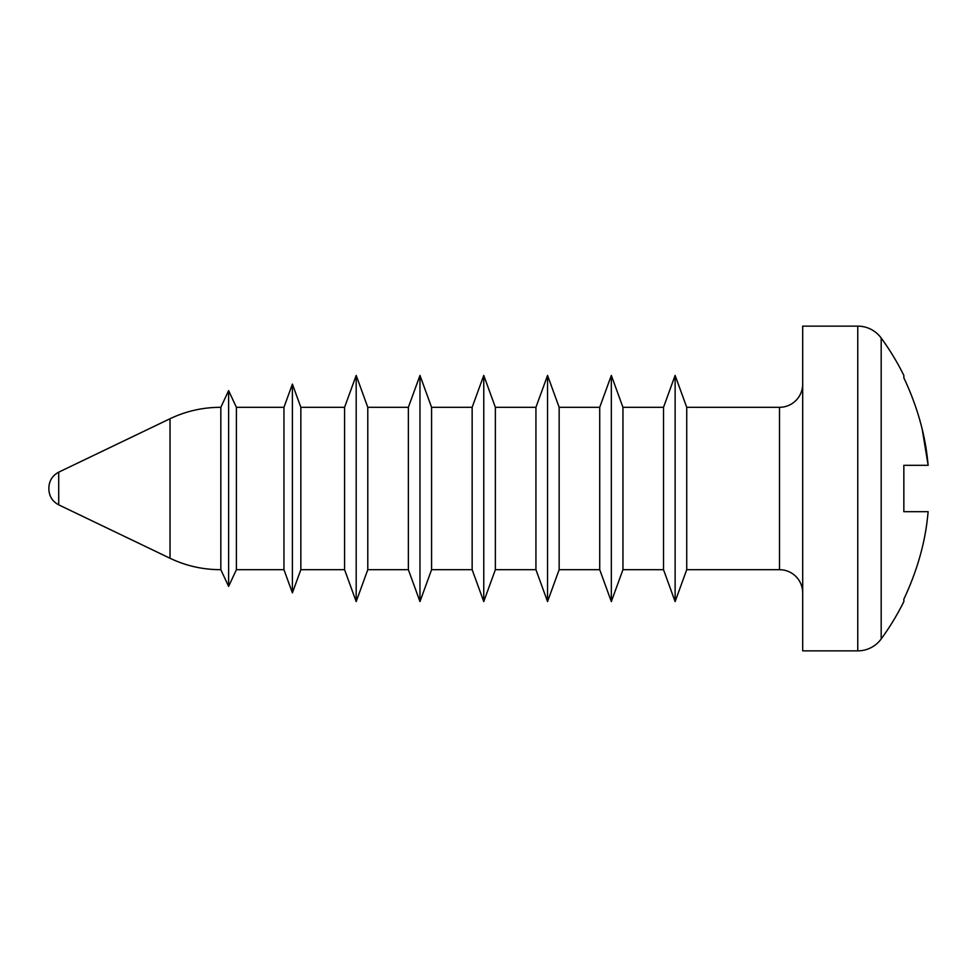 <?xml version="1.0" encoding="UTF-8"?>
<svg xmlns="http://www.w3.org/2000/svg" width="977" height="977" viewBox="0 0 977 977"><rect width="100%" height="100%" fill="white"/><g stroke="black" fill="none" stroke-linecap="round" stroke-linejoin="round"><path stroke-width="1.47" d="M914.545 511.692L928.15 511.692C927.161 520.411 925.06 554.203 903.847 599.17L903.847 601.576L903.847 599.17C925.097 554.081 927.161 520.399 928.15 511.692L903.847 511.692L903.847 465.308L928.15 465.308C927.161 456.589 925.06 422.797 903.847 377.83L903.847 375.424A255.144 255.144 0 0 0 881.181 338.03A28.992 28.992 0 0 0 857.757 326.135L802.691 326.135L802.691 650.865L857.757 650.865L857.757 326.135M903.847 375.424L903.872 377.891M922.203 429.245L928.15 465.308M903.847 601.576A255.144 255.144 0 0 1 881.181 638.97A28.992 28.992 0 0 1 857.757 650.865M903.847 465.308L920.187 465.308M903.847 511.692L928.15 511.692M779.499 569.689L779.499 407.311L686.733 407.311L686.733 569.689L779.499 569.689A23.192 23.192 0 0 1 802.691 592.88M779.499 407.311A23.192 23.192 0 0 0 802.691 384.12M686.733 407.311L675.119 375.424L675.119 601.576L686.733 569.689M663.517 569.689L622.947 569.689L622.947 407.311L663.517 407.311L663.517 569.689L675.119 601.576M663.517 407.311L675.119 375.424M622.947 407.311L611.333 375.424L611.333 601.576L622.947 569.689M599.719 569.689L559.149 569.689L559.149 407.311L599.719 407.311L599.719 569.689L611.333 601.576M599.719 407.311L611.333 375.424M559.149 407.311L547.547 375.424L547.547 601.576L559.149 569.689M535.933 569.689L495.363 569.689L495.363 407.311L535.933 407.311L535.933 569.689L547.547 601.576M535.933 407.311L547.547 375.424M495.363 407.311L483.762 375.424L483.762 601.576L495.363 569.689M472.147 569.689L431.578 569.689L431.578 407.311L472.147 407.311L472.147 569.689L483.762 601.576M472.147 407.311L483.762 375.424M431.578 407.311L419.976 375.424L419.976 601.576L431.578 569.689M408.362 569.689L367.792 569.689L367.792 407.311L408.362 407.311L408.362 569.689L419.976 601.576M408.362 407.311L419.976 375.424M367.792 407.311L356.19 375.424L356.19 601.576L367.792 569.689M344.576 569.689L300.843 569.689L300.843 407.311L344.576 407.311L344.576 569.689L356.19 601.576M344.576 407.311L356.19 375.424M300.843 407.311L292.404 384.12L292.404 592.88L300.843 569.689M283.953 569.689L236.397 569.689L236.397 407.311L283.953 407.311L283.953 569.689L292.404 592.88M283.953 407.311L292.404 384.12M236.397 407.311L228.618 390.617L228.618 586.383L236.397 569.689M58.718 472.16L58.718 504.84C52.221 501.323 48.935 495.889 48.862 488.5L48.85 487.853L48.862 488.5C48.935 481.111 52.221 475.677 58.718 472.16L170.022 418.742C186.094 411.085 203.033 407.287 220.826 407.324L220.826 569.676L228.618 586.383M220.826 407.324L228.618 390.617M58.718 504.84L170.022 558.258C186.094 565.915 203.033 569.713 220.826 569.676M881.181 638.97L881.181 338.03M170.022 558.258L170.022 418.742"/></g></svg>

